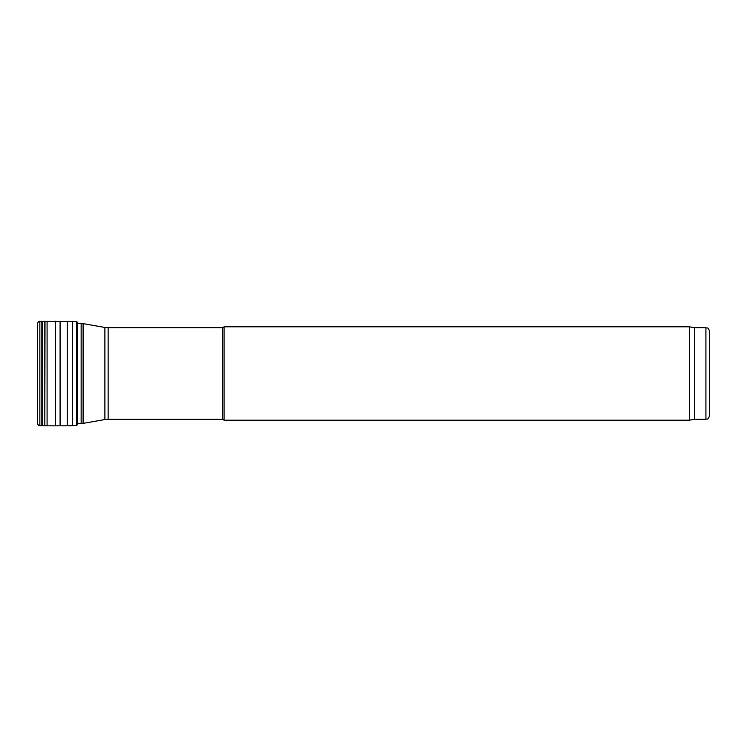 <?xml version="1.0" encoding="UTF-8"?>
<svg xmlns="http://www.w3.org/2000/svg" width="747" height="747" viewBox="0 0 747 747"><rect width="100%" height="100%" fill="white"/><g stroke="black" fill="none" stroke-linecap="round" stroke-linejoin="round"><path stroke-width="1.12" d="M222.457 373.5L222.457 327.746L224.072 326.812L224.072 420.188L222.457 419.254L222.457 373.5M694.71 419.254L694.71 327.746L705.915 327.746L705.915 419.254L694.71 419.254L689.416 420.188L689.416 326.812L224.072 326.812M705.915 419.254C707.054 418.46 707.736 420.794 709.65 415.519L709.65 331.481C707.736 326.206 707.054 328.54 705.915 327.746M72.543 321.266L72.543 425.734L76.67 425.426L76.67 321.574L39.843 321.341C39.274 321.023 38.471 321.64 37.434 323.199L37.35 423.166M77.707 423.549L81.152 423.549L81.152 323.451L77.707 323.451M81.152 423.549L83.094 423.381L83.094 323.619L81.152 323.451M83.094 423.381L104.888 419.543L104.888 327.457L83.094 323.619M104.888 419.543L108.128 419.254L108.128 327.746L104.888 327.457M39.843 321.341L39.843 425.659C39.274 425.977 38.471 425.36 37.434 423.801M41.197 321.257L41.197 425.743L39.843 425.659M42.728 321.219L42.728 425.781L41.197 425.743M44.811 321.201L44.811 425.799L42.728 425.781M45.007 321.201L44.811 425.799M47.089 321.182L47.089 425.818L45.007 425.799M55.446 321.145L55.446 425.855L47.089 425.818M60.087 321.182L60.087 425.818L55.446 425.855M67.249 321.182L67.249 425.818L60.087 425.818M76.67 321.574L77.707 322.555L77.707 424.445L76.67 425.426M689.416 420.188L224.072 420.188M694.71 327.746L689.416 326.812M222.457 327.746L108.128 327.746M222.457 419.254L108.128 419.254M37.434 323.199L37.35 323.834M72.543 425.734L67.249 425.818M77.707 322.555L77.828 323.451M37.378 326.271L37.35 323.862M37.378 420.729L37.35 423.138"/></g></svg>
